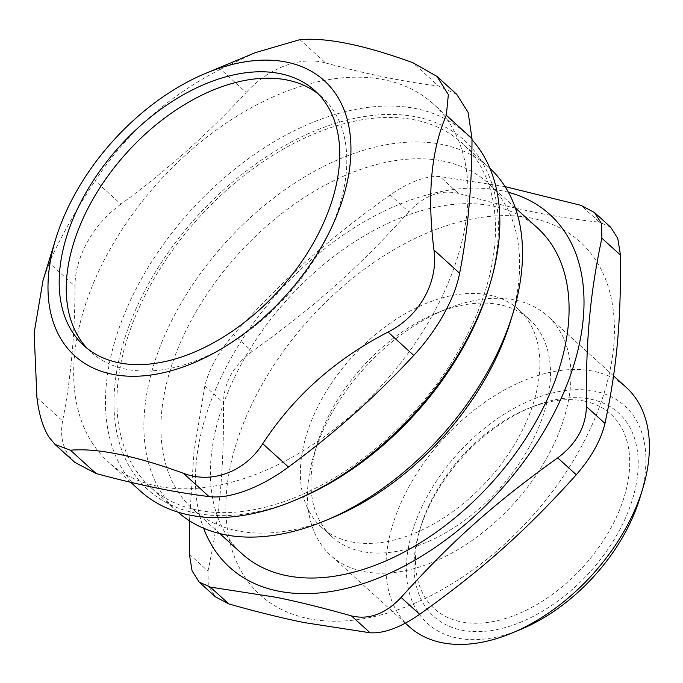 <?xml version="1.0" encoding="UTF-8"?>
<svg xmlns="http://www.w3.org/2000/svg" width="683" height="683" viewBox="0 0 683 683"><rect width="100%" height="100%" fill="white"/><g stroke="black" fill="none" stroke-linecap="round" stroke-linejoin="round"><path stroke-width="0.51" stroke-dasharray="3.42 2.56" d="M584.272 401.109A131.332 81.986 -47.8 0 0 527.156 408.946A131.332 81.986 -47.8 0 0 421.027 525.893A131.332 81.986 -47.8 0 0 478.928 623.169A131.332 81.986 -47.8 0 0 615.75 518.585A131.332 81.986 -47.8 0 0 584.272 401.109M87.509 348.654A172.022 107.385 -47.8 0 0 90.933 351.993A172.022 107.385 -47.8 0 0 286.057 296.772A172.022 107.385 -47.8 0 0 322.137 97.225A172.022 107.385 -47.8 0 0 318.491 94.143M488.465 289.131A235.669 147.118 -47.8 0 0 480.619 159.609A235.669 147.118 -47.8 0 0 253.982 165.295A235.669 147.118 -47.8 0 0 115.256 423.136A235.669 147.118 -47.8 0 0 298.027 498.974M197.199 510.064A232.126 144.907 132.2 0 1 150.192 486.945A232.126 144.907 132.2 0 1 198.881 217.664A232.126 144.907 132.2 0 1 462.186 143.148A232.126 144.907 132.2 0 1 439.348 380.559A232.126 144.907 132.2 0 1 197.199 510.064M140.169 490.881A241.782 150.934 132.2 0 1 123.708 471.304A241.782 150.934 132.2 0 1 204.977 195.679A241.782 150.934 132.2 0 1 465.14 132.792A241.782 150.934 132.2 0 1 472.004 139.699M91.906 442.439A241.782 150.934 -47.8 0 0 108.366 462.015A241.782 150.934 -47.8 0 0 382.625 384.409A241.782 150.934 -47.8 0 0 433.338 103.936A241.782 150.934 -47.8 0 0 173.175 166.814A241.782 150.934 -47.8 0 0 91.906 442.439M456.688 94.297L438.495 85.998L412.814 62.682M220.498 69.188C167.702 96.388 125.937 133.603 95.202 180.833L120.891 204.149C166.669 170.579 208.435 133.356 246.187 92.495L220.498 69.188L255.425 52.617M36.925 397.643L62.614 420.959C70.759 379.705 74.891 334.807 75.002 286.262L49.313 262.955C57.585 242.567 76.769 208.238 95.202 180.833M49.313 262.955L43.072 280.167M62.614 420.959C60.266 433.748 62.033 444.846 67.907 454.263L74.754 462.34M120.891 204.149C93.05 224.468 74.908 256.919 75.002 286.262M299.897 39.648L325.586 62.956C300.486 55.904 269.102 67.583 246.187 92.495M325.586 62.956C367.241 74.285 404.874 81.96 438.495 85.998M499.683 304.678A146.854 91.676 -47.8 0 0 435.814 313.446A146.854 91.676 -47.8 0 0 317.143 444.215A146.854 91.676 -47.8 0 0 332.032 536.812A146.854 91.676 -47.8 0 0 361.768 551.446A146.854 91.676 -47.8 0 0 514.965 469.511A146.854 91.676 -47.8 0 0 529.419 319.311A146.854 91.676 -47.8 0 0 499.683 304.678M515.042 300.059A161.521 100.828 -47.8 0 0 444.795 309.706A161.521 100.828 -47.8 0 0 314.282 453.521A161.521 100.828 -47.8 0 0 330.657 555.364A161.521 100.828 -47.8 0 0 363.365 571.458A161.521 100.828 -47.8 0 0 531.861 481.344A161.521 100.828 -47.8 0 0 547.749 316.152A161.521 100.828 -47.8 0 0 515.042 300.059M409.108 626.567A161.521 100.828 132.2 0 1 425.005 461.366A161.521 100.828 132.2 0 1 593.501 371.253A161.521 100.828 132.2 0 1 626.2 387.346M590.675 399.179A137.445 85.802 132.2 0 1 623.613 522.119A137.445 85.802 132.2 0 1 480.431 631.57A137.445 85.802 132.2 0 1 419.832 529.769A137.445 85.802 132.2 0 1 530.896 407.384A137.445 85.802 132.2 0 1 590.675 399.179M639.723 498.505A146.854 91.676 -47.8 0 0 595.098 391.274A146.854 91.676 -47.8 0 0 412.737 530.221A146.854 91.676 -47.8 0 0 521.052 629.265M489.924 168.325A232.126 144.907 -47.8 0 0 489.19 167.651A232.126 144.907 -47.8 0 0 225.885 242.166A232.126 144.907 -47.8 0 0 177.187 511.447A232.126 144.907 -47.8 0 0 177.939 512.113M458.378 193.4C440.834 189.251 424.288 195.406 408.758 211.858L390.172 194.996C409.313 181.815 425.851 175.659 439.792 176.53L458.378 193.4C515.716 209.459 554.57 217.382 599.52 222.197L580.934 205.327M390.172 194.996C327.225 239.946 284.111 278.365 233.552 334.559L252.138 351.429C315.085 306.471 358.191 268.06 408.758 211.858M610.67 227.2L599.52 222.197M308.264 618.593A238.239 148.723 -47.8 0 0 613.667 346.443A238.239 148.723 -47.8 0 0 338.444 290.284A238.239 148.723 -47.8 0 0 308.264 618.593M189.387 554.246L207.974 571.116L208.264 585.544L215.358 596.771M207.974 571.116C219.781 515.725 224.041 469.383 223.452 402.748L204.866 385.878C208.972 368.931 218.534 351.822 233.552 334.559M252.138 351.429C233.509 365.414 223.947 382.523 223.452 402.748M505.096 186.613L439.792 176.53M204.866 385.878L193.955 451.839L189.515 520.839M508.451 192.324A238.239 148.723 -47.8 0 0 279.603 290.915A238.239 148.723 -47.8 0 0 203.611 528.232M537.521 228.011A219.909 137.283 -47.8 0 0 288.072 298.599A219.909 137.283 -47.8 0 0 241.944 553.708M510.346 321.778A219.909 137.283 -47.8 0 0 488.046 183.112A219.909 137.283 -47.8 0 0 238.598 253.7A219.909 137.283 -47.8 0 0 192.469 508.809A219.909 137.283 -47.8 0 0 237.001 530.717A219.909 137.283 -47.8 0 0 332.638 517.594M351.164 541.824A146.854 91.676 -47.8 0 0 504.361 459.89A146.854 91.676 -47.8 0 0 518.815 309.689A146.854 91.676 -47.8 0 0 352.232 356.833A146.854 91.676 -47.8 0 0 321.428 527.191A146.854 91.676 -47.8 0 0 351.164 541.824M465.14 132.792L433.338 103.936M130.718 482.3L108.366 462.015M322.137 97.225L315.068 90.813M90.933 351.993L83.864 345.581M317.143 444.215L314.282 453.521M435.814 313.446L444.795 309.706M613.556 375.872L547.749 316.152M405.369 623.161L330.657 555.364M421.027 525.893L419.832 529.769M527.156 408.946L530.896 407.384M489.19 167.651L462.186 143.148M177.187 511.447L150.192 486.945M515.332 207.88L488.046 183.112M219.755 533.577L192.469 508.809M529.419 319.311L518.815 309.689M332.032 536.812L321.428 527.191"/><path stroke-width="1.02" d="M318.491 94.143A172.022 107.385 -47.8 0 0 134.346 144.668A172.022 107.385 -47.8 0 0 79.219 338.059A172.022 107.385 -47.8 0 0 87.509 348.654M294.279 500.537L298.027 498.974A235.669 147.118 -47.8 0 0 488.465 289.131L489.66 285.255A241.782 150.934 132.2 0 1 294.279 500.537A241.782 150.934 132.2 0 1 140.169 490.881L130.718 482.3M472.004 139.699A241.782 150.934 132.2 0 1 481.6 152.377A241.782 150.934 132.2 0 1 489.66 285.255M205.899 73.252A185.716 115.939 -47.8 0 0 55.827 238.615A185.716 115.939 -47.8 0 0 62.008 340.68A185.716 115.939 -47.8 0 0 240.612 336.207A185.716 115.939 -47.8 0 0 349.927 133.014A185.716 115.939 -47.8 0 0 205.899 73.252L255.425 52.617L299.897 39.648C326.5 37.309 364.141 44.993 412.814 62.682L436.958 76.394L448.355 94.596L446.323 115.265L472.004 138.572L468.077 112.319L456.688 94.297M472.004 138.572C471.893 187.116 467.77 232.015 459.625 273.26L433.936 249.952C427.029 195.039 431.161 150.149 446.323 115.265M70.434 450.217C97.046 447.886 134.679 455.561 183.351 473.259L209.032 496.567C175.411 492.537 137.778 484.853 96.124 473.532L70.434 450.217L55.024 444.437L48.869 436.992C42.867 427.208 38.888 414.086 36.925 397.643L34.15 332.911L43.072 280.167L55.827 238.615M262.75 443.719C293.485 396.49 335.251 359.275 388.046 332.066L413.736 355.382C375.983 396.242 334.218 433.457 288.439 467.035L262.75 443.719C244.847 471.944 211.645 484.298 183.351 473.259M433.936 249.952C438.588 282.062 419.405 316.4 388.046 332.066M413.736 355.382C436.847 330.768 454.98 298.309 459.625 273.26M209.032 496.567C229.411 499.333 260.795 487.653 288.439 467.035M55.016 444.445L74.746 462.348L96.124 473.532M72.15 331.648A172.022 107.385 -47.8 0 0 83.864 345.581A172.022 107.385 -47.8 0 0 278.988 290.36A172.022 107.385 -47.8 0 0 315.068 90.813A172.022 107.385 -47.8 0 0 129.975 135.55A172.022 107.385 -47.8 0 0 72.15 331.648M613.556 375.872L626.2 387.346A161.521 100.828 132.2 0 1 642.583 489.19A161.521 100.828 132.2 0 1 512.062 633.013A161.521 100.828 132.2 0 1 441.816 642.66A161.521 100.828 132.2 0 1 409.108 626.567L405.369 623.161M512.062 633.013L521.052 629.265A146.854 91.676 -47.8 0 0 639.723 498.505L642.583 489.19M177.939 512.113A232.126 144.907 -47.8 0 0 224.195 534.567A232.126 144.907 -47.8 0 0 325.151 520.711A232.126 144.907 -47.8 0 0 512.728 314.018A232.126 144.907 -47.8 0 0 489.924 168.325M505.096 186.613L580.934 205.327L594.5 212.524L601.586 223.759L601.877 238.188L620.463 255.058L617.774 238.452L610.67 227.2L594.509 212.515M620.463 255.058C621.052 321.693 616.783 368.035 604.984 423.426L586.398 406.556C585.818 339.921 590.078 293.579 601.877 238.188M586.398 406.556C585.903 426.781 576.341 443.89 557.712 457.875L576.298 474.745C591.324 457.482 600.878 440.373 604.984 423.426M576.298 474.745C525.739 530.939 482.633 569.357 419.686 614.307L401.1 597.446C385.562 613.897 369.025 620.044 351.472 615.904L370.058 632.774C384 633.645 400.545 627.489 419.686 614.307M370.058 632.774L304.106 622.563C282.173 618.124 257.107 611.925 228.916 603.977L210.33 587.107L276.291 597.318C298.223 601.757 323.281 607.947 351.472 615.904M199.171 582.112L215.341 596.788L228.916 603.977M210.33 587.107L199.188 582.104L192.077 570.851L189.387 554.246L189.515 520.839M401.1 597.446C451.659 541.243 494.765 502.833 557.712 457.875M203.611 528.232A238.239 148.723 -47.8 0 0 277.87 591.017A238.239 148.723 -47.8 0 0 546.135 427.66A238.239 148.723 -47.8 0 0 508.451 192.324M219.755 533.577L241.944 553.708A219.909 137.283 -47.8 0 0 286.476 575.615A219.909 137.283 -47.8 0 0 515.878 452.931A219.909 137.283 -47.8 0 0 537.521 228.011L515.332 207.88M325.151 520.711L332.638 517.594A219.909 137.283 -47.8 0 0 510.346 321.778L512.728 314.018M436.966 76.385L456.696 94.288"/></g></svg>
